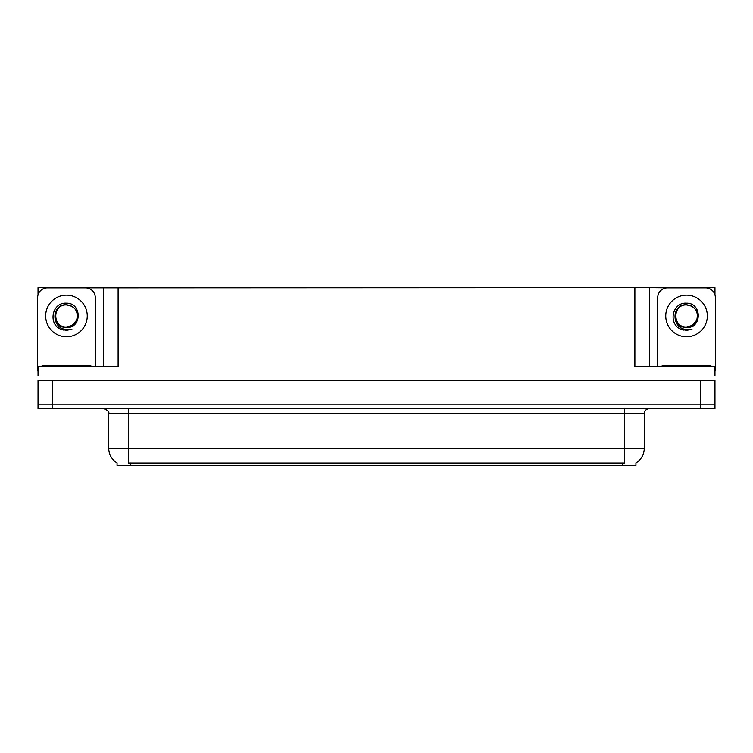 <?xml version="1.0" encoding="UTF-8"?>
<svg xmlns="http://www.w3.org/2000/svg" width="753" height="753" viewBox="0 0 753 753"><rect width="100%" height="100%" fill="white"/><g stroke="black" fill="none" stroke-linecap="round" stroke-linejoin="round"><path stroke-width="1.13" d="M635.956 462.926L635.956 465.363L117.044 465.363L117.044 462.926M52.691 408.728L714.964 408.728L714.964 404.822L38.036 404.822L38.036 380.406L52.691 380.406L52.691 404.822L38.036 404.822L38.036 408.728L52.691 408.728L52.691 404.822L714.964 404.822L714.964 380.406L52.691 380.406M82.077 287.834L634.883 287.637L634.883 366.739L714.964 366.739L714.964 375.521M38.036 375.521L38.036 366.739L118.117 366.739L118.117 287.637M50.837 287.834L38.036 287.637L38.036 294.865M702.163 287.834L714.964 287.637L714.964 294.865M103.472 287.637L103.472 366.739M634.883 287.637L649.528 287.637L649.528 366.739M649.528 287.637L670.923 287.834M702.163 287.637L670.923 287.637M50.837 287.637L82.077 287.637M117.186 463.02A17.093 17.093 0 0 1 108.743 448.27L128.274 448.27L128.274 463.02L624.726 463.02L624.726 448.27L644.257 448.27L644.257 413.604A4.885 4.885 0 0 1 649.142 408.728M108.743 448.27L108.743 413.604C109.383 411.806 107.754 410.187 103.858 408.728M635.814 463.02A17.093 17.093 0 0 0 644.257 448.27M66.462 326.99C71.168 326.811 74.556 324.562 76.618 320.27C78.67 311.526 75.291 306.339 66.462 304.701C50.752 304.156 51.449 329.089 66.462 329.419L71.874 329.287L66.462 330.351L61.078 329.306C47.721 324.355 51.966 302.019 66.462 303.167C81.945 302.725 82.199 328.383 66.462 327.527C52.032 328.007 51.948 304.25 66.462 304.918C52.221 304.231 52.221 327.677 66.462 326.99L71.977 325.512L76.618 320.26A11.031 11.031 0 0 0 70.631 305.737L66.462 304.918M38.036 370.645A9.761 9.761 0 0 0 37.65 370.636L37.65 297.595A9.761 9.761 0 0 1 47.411 287.834L85.503 287.834A9.761 9.761 0 0 1 95.264 297.595L95.264 366.739M61.134 329.325L63.657 330.078L61.134 329.325M66.462 330.351L71.874 329.287L66.462 330.351M686.538 326.99C691.254 326.811 694.643 324.562 696.704 320.27C698.756 311.526 695.377 306.339 686.538 304.701C670.838 304.156 671.535 329.089 686.538 329.419L691.96 329.287L686.538 330.351L681.164 329.306C667.807 324.355 672.053 302.019 686.538 303.167C702.031 302.725 702.285 328.383 686.538 327.527C672.118 328.007 672.034 304.25 686.538 304.918C672.307 304.231 672.307 327.677 686.538 326.99L692.063 325.512L696.704 320.26A11.031 11.031 0 0 0 690.717 305.737L686.538 304.918M657.736 366.739L657.736 297.595A9.761 9.761 0 0 1 667.497 287.834L705.589 287.834A9.761 9.761 0 0 1 715.35 297.595L715.35 370.636A9.761 9.761 0 0 0 714.964 370.645M681.22 329.325L683.743 330.078M686.538 330.351L691.527 329.456M42.046 366.739L42.046 365.76L90.868 365.76L90.868 366.739M662.132 366.739L662.132 365.76L710.954 365.76L710.954 366.739M700.309 380.406L700.309 408.728M622.778 465.363L622.778 462.926M130.222 465.363L130.222 462.926M624.726 408.728L624.726 413.604L108.743 413.604M644.257 413.604L624.726 413.604L624.726 448.27L128.274 448.27L128.274 408.728M66.462 295.157A20.802 20.802 0 0 1 87.254 315.959A20.802 20.802 0 0 1 66.462 336.76A20.802 20.802 0 0 1 45.66 315.959A20.802 20.802 0 0 1 66.462 295.157M76.618 320.27A11.031 11.031 0 0 0 70.631 305.737M686.538 295.157A20.802 20.802 0 0 1 707.34 315.959A20.802 20.802 0 0 1 686.538 336.76A20.802 20.802 0 0 1 665.746 315.959A20.802 20.802 0 0 1 686.538 295.157M696.704 320.27A11.031 11.031 0 0 0 690.717 305.737M88.43 365.76L88.43 366.739M44.483 365.76L44.483 366.739M708.517 365.76L708.517 366.739M664.57 365.76L664.57 366.739"/></g></svg>
